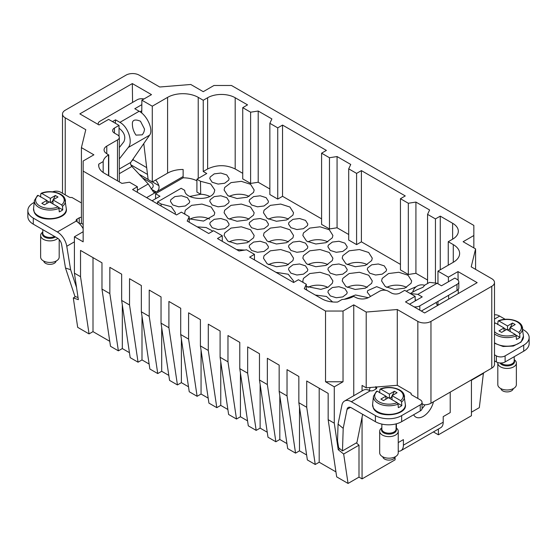 <?xml version="1.0" encoding="UTF-8"?>
<svg xmlns="http://www.w3.org/2000/svg" width="557" height="557" viewBox="0 0 557 557"><rect width="100%" height="100%" fill="white"/><g stroke="black" fill="none" stroke-linecap="round" stroke-linejoin="round"><path stroke-width="0.84" d="M395.094 457.039L395.094 459.817L362.064 478.888L359 477.119L359 445.175L343.669 454.025L338.231 449.708L334.284 423.195L328.157 419.658L328.157 393.388L306.719 381.009L306.719 407.278L315.241 464.496L319.189 462.219L319.189 388.208M328.157 419.658L336.679 476.869L348.055 483.441L359 477.119M335.934 471.883L319.189 462.219M129.44 352.665L122.317 348.557L118.369 350.833L110.495 346.287L101.973 289.069L109.847 293.616L109.847 267.346L121.663 274.169L121.663 300.439L129.537 304.985L129.537 278.716L141.346 285.532L141.346 311.802L149.22 316.348L149.22 290.079L161.036 296.902L161.036 323.171L168.91 327.718L168.91 301.448L180.719 308.265L180.719 334.534L188.593 339.081L188.593 312.811L200.409 319.634L200.409 345.904L208.283 350.45L208.283 324.181L220.092 330.997L220.092 357.267L227.973 361.813L227.973 335.544L239.782 342.367L239.782 368.637L247.656 373.183L247.656 346.914L259.471 353.73L259.471 379.999L267.346 384.546L267.346 358.276L279.154 365.1L279.154 391.369L287.029 395.916L287.029 369.646L298.844 376.462L298.844 402.732L307.367 459.95L315.241 464.496M306.622 454.965L299.499 450.85L299.499 407.139M279.154 391.369L287.677 448.58L295.551 453.126L299.499 450.85M286.939 443.595L279.816 439.487L279.816 395.769M259.471 379.999L267.994 437.217L275.868 441.764L279.816 439.487M267.249 432.232L260.126 428.117L260.126 384.407M239.782 368.637L248.304 425.847L256.178 430.394L260.126 428.117M247.566 420.862L240.436 416.754L236.495 419.031L228.621 414.485L220.092 357.267M227.876 409.499L220.753 405.385L216.805 407.661L208.931 403.115L200.409 345.904M208.186 398.13L201.063 394.022L201.063 350.304M180.719 334.534L189.241 391.752L197.115 396.299L201.063 394.022M188.503 386.767L181.38 382.652L177.432 384.929L169.558 380.382L161.036 323.171M168.813 375.397L161.69 371.289L157.742 373.566L149.868 369.019L141.346 311.802M149.13 364.034L142 359.919L138.059 362.196L130.185 357.65L121.663 300.439M109.75 341.302L93.005 331.631L93.005 257.626M75.522 296.651L73.301 297.932L77.681 327.342L89.057 333.908L93.005 331.631M471.431 412.208L479.319 407.654L483.434 372.946M471.431 379.874L471.431 415.745L438.401 434.808L433.409 431.926M101.973 289.069L101.973 262.8L80.535 250.427L80.535 276.697L89.057 333.908M325.532 311.043L343.028 311.043L343.028 381.768L334.284 386.823L325.532 381.768L325.532 311.043L83.16 171.11L83.16 241.835L74.408 236.788L74.408 273.16L80.535 276.697M298.844 402.732L306.719 407.278M334.284 386.823L334.284 423.195M109.847 293.616L118.369 350.833M122.317 348.557L122.317 304.839M129.537 304.985L138.059 362.196M142 359.919L142 316.209M149.22 316.348L157.742 373.566M161.69 371.289L161.69 327.572M168.91 327.718L177.432 384.929M181.38 382.652L181.38 338.941M188.593 339.081L197.115 396.299M208.283 350.45L216.805 407.661M220.753 405.385L220.753 361.674M227.973 361.813L236.495 419.031M240.436 416.754L240.436 373.037M247.656 373.183L256.178 430.394M267.346 384.546L275.868 441.764M287.029 395.916L295.551 453.126M348.055 483.441L343.669 454.025M359 445.175L356.32 442.919M339.861 448.768L338.231 449.708M353.751 395.728L353.751 304.853L366.207 312.052L366.207 387.825L397.28 385.305L397.28 309.525L366.207 312.052M343.028 311.043L353.751 304.853M362.656 414.317L356.919 442.578L342.478 450.912L338.656 447.779L337.528 440.886L338.064 424.128L341.921 405.113A13.612 7.861 60 0 1 344.539 401.047A13.612 7.861 60 0 1 351.342 401.722L375.404 415.613A18.562 10.715 0 0 0 401.653 415.613L420.25 404.876A6.19 3.572 0 0 0 422.06 402.356A6.19 3.572 0 0 0 420.25 399.829L411.936 395.031A3.091 1.789 0 0 1 411.031 393.764A3.091 1.789 0 0 1 411.136 393.305L397.28 385.305M325.532 381.768L343.028 381.768M417.841 398.436L417.841 321.396A9.281 5.361 0 0 0 430.965 321.396L491.775 286.291A9.281 5.361 0 0 0 494.498 282.503A9.281 5.361 0 0 0 491.775 278.716L471.215 266.845L475.581 248.902L475.581 269.365M62.502 193.286L62.502 114.032A9.281 5.361 0 0 1 65.225 110.237L126.035 75.132A9.281 5.361 0 0 1 139.159 75.132L159.72 87.003L190.793 84.483L203.249 91.675L213.972 85.486L231.468 85.486L473.84 225.418L473.84 235.52L463.118 241.71L475.581 248.902M62.502 114.032A9.281 5.361 0 0 0 65.225 117.819L85.785 129.69L81.419 147.626L93.882 154.818L83.16 161.008L83.16 171.11M417.841 321.396L397.28 309.525M356.591 244.614L356.591 173.387L348.717 168.841L348.717 240.067L356.591 244.614L361.402 241.835L400.448 264.38M356.591 173.387L361.402 170.609L405.266 195.932L400.448 198.71L408.323 203.256L408.323 274.483L415.919 273.306L427.574 280.039M440.26 269.811L440.26 216.137L435.449 218.915L427.574 214.368L429.607 209.982L415.919 202.08L408.323 203.256M440.26 216.137L452.618 223.273L452.618 239.183A19.488 11.251 0 0 0 458.327 231.225A19.488 11.251 0 0 0 452.618 223.273M448.434 281.758L448.378 277.149L437.962 271.134L453.28 262.298A21.653 12.505 0 0 0 459.622 253.456A21.653 12.505 0 0 0 453.28 244.614L448.246 241.71L452.618 239.183M448.378 277.149L458 271.593L477.161 282.65L424.664 312.964L405.503 301.901L415.132 296.345L404.716 290.329L400.121 292.982A6.19 3.572 0 0 1 391.376 292.982L388.313 291.214A6.19 3.572 0 0 0 379.561 291.214L368.838 297.403A9.281 5.361 0 0 1 355.714 297.403L353.528 296.394A18.562 10.715 0 0 1 342.04 299.492L337.646 302.026A19.488 11.251 0 0 1 321.814 298.796L304.268 288.665L306.301 284.279L306.301 289.842M98.777 166.487L98.777 164.113A19.488 11.251 0 0 0 98.673 165.304A19.488 11.251 0 0 0 104.382 173.262L121.92 183.385L129.509 182.216L137.384 186.762L132.573 189.54L176.541 214.925L181.352 212.147L189.227 216.694L187.194 221.073L208.722 233.501L213.533 230.723L222.285 235.771L217.467 238.549L238.995 250.977L246.584 249.808L254.458 254.354L249.647 257.132L293.616 282.517L298.427 279.732L306.301 284.279M98.777 164.113L103.17 161.579L103.17 172.496M117.506 180.837L117.506 139.918L106.784 146.108A9.281 5.361 0 0 0 104.068 149.896A9.281 5.361 0 0 0 106.784 153.683L108.531 154.95A18.562 10.715 0 0 0 103.17 161.579M117.506 139.918A6.19 3.572 0 0 0 119.316 137.391A6.19 3.572 0 0 0 117.506 134.864L114.443 133.102A6.19 3.572 0 0 1 112.625 130.575A6.19 3.572 0 0 1 114.443 128.047L119.038 125.395L108.622 119.386L99 124.942L79.839 113.879L132.336 83.571L151.497 94.627L141.868 100.183L152.284 106.199L167.594 97.357L167.594 173.136L152.284 181.972L148.127 179.577L143.776 143.574M198.222 178.435L198.222 97.357A21.653 12.505 0 0 0 167.594 97.357M198.222 97.357L203.249 100.26L207.629 97.74L207.629 168.966C216.812 164.607 226.003 164.607 235.186 168.966L242.734 173.324M235.186 168.966L235.186 97.74A19.488 11.251 0 0 0 207.629 97.74M235.186 97.74L247.545 104.869L242.734 107.654L250.608 112.201L258.197 111.024L271.893 118.926L269.86 123.313L269.86 194.539L277.734 199.086L282.545 196.308L321.591 218.852M277.734 199.086L277.734 127.859L269.86 123.313M277.734 127.859L282.545 125.081L326.402 150.404L321.591 153.182L329.466 157.728L337.062 156.552L350.75 164.454L348.717 168.841M119.038 136.326L119.038 125.395M147.508 174.418L130.791 164.768M146.686 167.629L133.255 159.873L131.967 160.618M151.058 188.997C153.523 187.347 153.85 185.474 152.054 183.371L142.543 177.878M133.255 159.873L133.241 158.78M132.566 102.432L132.336 83.571M140.002 111.776L141.784 110.746L141.868 100.183M141.715 113.05L141.743 110.766M152.284 181.972L152.284 106.199M196.906 180.774A21.653 12.505 0 0 0 183.128 177.808L183.128 169.474A21.653 12.505 0 0 0 167.594 173.136M203.249 100.26L203.249 171.493L206.751 173.512L196.906 179.194L200.485 181.262L210.678 183.97L214.786 190L214.173 192.374C210.469 201.585 184.604 199.81 184.736 190.355L181.157 188.287L157.534 201.926L161.112 203.994L171.305 206.703L175.413 212.732L175.19 214.146M242.734 107.654L242.734 178.881L250.608 183.427L258.197 182.25L269.86 188.983M203.249 171.493L207.629 168.966M400.448 198.71L400.448 269.936L408.323 274.483M321.591 153.182L321.591 224.408L329.466 228.955L337.062 227.778L348.717 234.511M222.549 241.487L228.572 244.962M170.804 199.726L174.856 196.607L181.471 195.786L187.389 197.665L189.721 201.335L189.331 202.866L185.293 205.979L178.72 206.814L172.802 204.969L170.414 201.335L170.804 199.726M210.177 176.994L214.229 173.875L220.844 173.053L226.762 174.933L229.094 178.602L228.704 180.134L224.673 183.246L218.093 184.082L212.175 182.236L209.787 178.602L210.177 176.994M210.177 199.726L214.229 196.607L220.844 195.786L226.762 197.665L229.094 201.335L228.704 202.866L224.673 205.979L218.093 206.814L212.175 204.969L209.787 201.335L210.177 199.726M210.177 222.459L214.229 219.34L220.844 218.518L226.762 220.398L229.094 224.067L228.704 225.599L224.673 228.711L218.093 229.547L212.175 227.702L209.787 224.067L210.177 222.459M249.55 199.726L253.609 196.607L260.216 195.786L266.135 197.665L268.467 201.335L268.077 202.866L264.046 205.979L257.466 206.814L251.548 204.969L249.16 201.335L249.55 199.726M249.55 222.459L253.609 219.34L260.216 218.518L266.135 220.398L268.467 224.067L268.077 225.599L264.046 228.711L257.466 229.547L251.548 227.702L249.16 224.067L249.55 222.459M249.55 245.191L253.609 242.072L260.216 241.251L266.135 243.131L268.467 246.8L268.077 248.331L264.046 251.444L257.466 252.279L251.548 250.434L249.16 246.8L249.55 245.191M288.923 245.191L292.982 242.072L299.589 241.251L305.508 243.131L307.84 246.8L307.45 248.331L303.419 251.444L296.846 252.279L290.921 250.434L288.533 246.8L288.923 245.191M288.923 222.459L292.982 219.34L299.589 218.518L305.508 220.398L307.84 224.067L307.45 225.599L303.419 228.711L296.846 229.547L290.921 227.702L288.533 224.067L288.923 222.459M306.301 289.208L307.325 290.427M406.735 291.499L407.049 290.657L416.267 286.653M370.558 296.415L367.279 292.258L367.669 290.657L376.685 286.653L386.043 290.385M328.296 290.657L332.355 287.537L338.962 286.716L344.887 288.596L347.213 292.265L346.823 293.797L342.792 296.909L336.219 297.744L330.294 295.899L327.906 292.258L328.296 290.657M367.669 267.924L371.728 264.805L378.335 263.983L384.26 265.863L386.586 269.532L386.196 271.064L382.165 274.176L375.592 275.012L369.674 273.167L367.279 269.525L367.669 267.924M288.923 267.924L292.982 264.805L299.589 263.983L305.508 265.863L307.84 269.532L307.45 271.064L303.419 274.176L296.846 275.012L290.921 273.167L288.533 269.525L288.923 267.924M328.296 267.924L332.355 264.805L338.962 263.983L344.887 265.863L347.213 269.532L346.823 271.064L342.792 274.176L336.219 275.012L330.294 273.167L327.906 269.525L328.296 267.924M328.296 245.191L332.355 242.072L338.962 241.251L344.887 243.131L347.213 246.8L346.823 248.331L342.792 251.444L336.219 252.279L330.294 250.434L327.906 246.8L328.296 245.191M261.929 264.22L267.945 267.694M197.192 226.845L206.187 227.555L212.837 231.127M236.565 249.578L244.774 250.086M184.966 214.229L184.722 212.732L185.328 210.219L191.65 205.352L201.947 204.078L211.173 207.023L214.786 212.732L214.173 215.106L203.542 221.059L189.227 218.859M253.553 192.374L247.28 197.22L237.052 198.529L227.827 195.653L224.095 190L224.701 187.486L231.023 182.619L241.327 181.345L250.546 184.29L254.159 190L253.553 192.374M253.553 215.106L247.28 219.952L237.052 221.261L227.827 218.386L224.095 212.732L224.701 210.219L231.023 205.352L241.327 204.078L250.546 207.023L254.159 212.732L253.553 215.106M253.553 237.839L247.28 242.685L237.052 243.994L227.827 241.118L224.095 235.465L224.701 232.951L231.023 228.085L241.327 226.81L250.546 229.756L254.159 235.465L253.553 237.839M292.926 215.106L286.653 219.952L276.425 221.261L267.2 218.386L263.468 212.732L264.074 210.219L270.396 205.352L280.7 204.078L289.918 207.023L293.532 212.732L292.926 215.106M292.926 260.572L286.653 265.417L276.425 266.726L267.2 263.851L263.468 258.197L264.074 255.684L270.396 250.817L280.7 249.543L289.918 252.488L293.532 258.197L292.926 260.572M292.926 237.839L286.653 242.685L276.425 243.994L267.2 241.118L263.468 235.465L264.074 232.951L270.396 228.085L280.7 226.81L289.918 229.756L293.532 235.465L292.926 237.839M332.299 237.839L326.026 242.685L315.798 243.994L306.573 241.118L302.841 235.465L303.447 232.951L309.769 228.085L320.073 226.81L329.291 229.756L332.905 235.465L332.299 237.839M315.311 295.043L326.423 296.456L332.633 301.957M275.938 272.31L288.227 274.246L293.532 280.93L293.309 282.336M344.177 299.311L355.526 294.973L368.281 297.703M411.045 283.304L404.779 288.15L394.544 289.459L385.326 286.583L381.594 280.93L382.199 278.416L388.521 273.55L398.819 272.276L408.044 275.221L411.651 280.93L411.045 283.304M371.672 283.304L365.406 288.15L355.171 289.459L345.953 286.583L342.214 280.93L342.827 278.416L349.148 273.55L359.446 272.276L368.671 275.221L372.278 280.93L371.672 283.304M303.092 282.427L302.841 280.93L303.447 278.416L309.769 273.55L320.073 272.276L329.291 275.221L332.905 280.93L332.299 283.304L328.059 287.245L320.909 289.362L306.301 286.402M332.299 260.572L326.026 265.417L315.798 266.726L306.573 263.851L302.841 258.197L303.447 255.684L309.769 250.817L320.073 249.543L329.291 252.488L332.905 258.197L332.299 260.572M371.672 260.572L365.406 265.417L355.171 266.726L345.953 263.851L342.214 258.197L342.827 255.684L349.148 250.817L359.446 249.543L368.671 252.488L372.278 258.197L371.672 260.572M367.188 264.638A14.851 8.571 0 0 0 347.31 264.638M327.808 264.638A14.851 8.571 0 0 0 307.937 264.638M327.808 287.37A14.851 8.571 0 0 0 307.937 287.37M367.188 287.37A14.851 8.571 0 0 0 347.31 287.37M406.561 287.37A14.851 8.571 0 0 0 386.683 287.37M327.808 241.905A14.851 8.571 0 0 0 307.937 241.905M288.435 241.905A14.851 8.571 0 0 0 268.565 241.905M288.435 264.638A14.851 8.571 0 0 0 268.565 264.638M288.435 219.173A14.851 8.571 0 0 0 268.565 219.173M249.063 241.905A14.851 8.571 0 0 0 229.192 241.905M249.063 219.173A14.851 8.571 0 0 0 229.192 219.173M249.063 196.44A14.851 8.571 0 0 0 229.192 196.44M209.69 219.173A14.851 8.571 0 0 0 189.812 219.173M161.112 203.994L161.14 206.034M209.69 196.44A14.851 8.571 0 0 0 200.68 194.254L189.819 196.44M200.485 181.262L200.68 194.254L196.906 192.081L196.906 179.194M79.512 223.754A3.091 1.789 180 0 1 81.419 223.378L83.16 224.408M34.214 202.4L33.288 202.936A18.562 10.715 0 0 0 27.85 210.518L27.85 216.576A18.562 10.715 180 0 0 33.288 224.158L57.35 238.048A6.19 3.572 -120 0 1 61.632 244.537L65.489 268.008L70.628 269.727L66.77 246.257A13.612 7.861 -120 0 0 57.35 231.984L76.344 221.018A3.091 1.789 180 0 1 76.128 220.37A3.091 1.789 180 0 1 77.033 219.103L79.226 217.843A3.091 1.789 180 0 1 81.419 217.321M422.06 403.651L424.051 404.8A9.281 5.361 180 0 0 430.965 403.24L491.775 368.128L491.775 286.291M422.06 402.356L422.06 408.413A6.19 3.572 180 0 1 420.25 410.941L401.653 421.677A18.562 10.715 180 0 1 375.404 421.677L351.342 407.787A6.19 3.572 60 0 0 348.25 407.48A6.19 3.572 60 0 0 347.06 409.325L343.203 428.34L338.064 424.128M529.15 337.563L529.15 343.627A18.562 10.715 180 0 1 523.712 351.202L523.712 345.145A18.562 10.715 0 0 0 529.15 337.563A18.562 10.715 0 0 0 523.712 329.988L522.731 329.417M494.498 360.859L496.371 361.939A6.19 3.572 180 0 0 505.122 361.939L523.712 351.202M494.491 364.139A9.281 5.361 180 0 1 494.498 364.341A9.281 5.361 180 0 1 491.775 368.128M157.534 201.926L157.534 203.946M152.068 200.792L159.943 196.245L155.563 193.718L155.563 198.772M448.643 299.116L448.594 295.307M458.265 293.56L458.216 289.452M458.105 280.22L458 271.593M415.188 300.961L415.132 296.345M437.962 305.285L437.962 301.448M437.962 283.764L437.962 271.134M473.84 235.52L473.84 247.9M52.65 191.824A6.19 3.572 0 0 1 60.629 192.207L68.943 197.004A3.091 1.789 0 0 0 71.93 197.463L81.419 202.943M411.136 393.305L411.136 394.231M361.402 241.835L361.402 170.609M415.919 202.08L415.919 273.306M427.574 214.368L427.574 283.52M435.449 282.448L435.449 218.915M448.246 241.71L448.246 265.202M254.458 259.91L254.458 254.354M222.285 235.771L222.285 241.327M189.227 216.694L189.227 222.25M137.384 192.318L137.384 186.762M108.754 154.818L108.754 175.782M250.608 112.201L250.608 183.427M258.197 111.024L258.197 182.25M282.545 196.308L282.545 125.081M329.466 157.728L329.466 228.955M337.062 156.552L337.062 227.778M183.128 177.808L155.563 193.718M471.431 380.264L483.699 373.183M81.419 147.626L81.419 223.406M83.16 231.733L74.408 236.788M366.207 387.825L362.064 385.43L362.064 390.93M362.064 417.242L362.064 478.888M438.401 434.808L438.401 429.043M74.408 273.16L78.363 299.673L73.301 297.932M76.553 287.523L70.628 269.727M78.036 297.494L74.958 296.463L65.489 268.008M27.85 210.518A18.562 10.715 0 0 0 33.288 218.093L57.35 231.984M155.64 180.036A10.52 6.071 60 0 1 158.891 185.641C159.469 188.468 158.606 190.591 156.308 192.026L146.595 197.638M119.038 128.305L119.574 128.618C124.441 132.657 125.882 137.015 123.912 141.687L119.316 147.563M141.819 104.667L134.787 108.726L139.159 111.254C147.313 115.55 153.676 130.185 149.589 135.177L130.721 162.421C130.206 163.542 130.589 164.879 131.863 166.439L148.239 183.977L153.662 192.325L156.141 192.123L151.894 189.665M139.159 111.254L119.908 122.366C128.11 126.641 133.193 142.007 128.249 147.501L119.316 158.912M144.493 129.057A9.281 9.281 0 0 1 142.167 134.836L136.012 135.121C133.332 131.25 132.141 127.1 132.427 122.651C132.97 119.727 135.643 119.254 140.455 121.217L144.493 129.057L144.326 130.463M143.95 98.986A6.19 3.572 180 0 0 137.189 99.759L100.002 121.224A6.19 3.572 180 0 0 98.192 123.751A6.19 3.572 180 0 0 98.352 124.566M119.908 122.366L115.536 119.839L112.472 121.607M115.355 123.271L115.536 119.839M77.033 219.103L77.033 221.679A13.612 7.861 60 0 1 83.16 228.655M77.033 221.679L76.344 221.018M494.498 314.851A13.612 7.861 60 0 1 499.65 316.098L494.498 319.07M505.206 319.307L499.65 316.098M398.248 451.24A12.066 6.963 -120 0 0 400.908 450.69A12.066 6.963 -120 0 0 403.4 445.168L443.212 422.185L443.212 416.622L450.216 412.584L450.216 392.121M443.212 422.185A12.066 6.963 60 0 1 440.719 427.706L400.908 450.69M403.4 445.168L403.4 439.612L398.248 442.585M396.403 428.068L396.403 423.8M424.664 285.302L422.916 287.349L416.545 289.995L410.251 293.525L417.841 294.375L437.092 283.262L441.464 285.783L454.811 278.082L456.998 279.342A6.19 3.572 180 0 1 458.808 281.87L458.808 287.934A6.19 3.572 180 0 1 456.998 290.455L421.343 311.043M416.545 300.174L415.174 299.875M436.075 302.542L437.447 305.577M437.092 283.262L429.558 282.378L424.552 285.268M414.018 306.816A6.19 3.572 180 0 0 419.811 305.863L456.998 284.397L456.998 290.455M458.808 281.87A6.19 3.572 180 0 1 456.998 284.397M417.841 294.375L422.213 296.902L409.527 304.226M342.478 450.912L343.203 428.34M375.843 386.628L376.532 387.178A3.091 1.789 180 0 1 376.748 387.832A3.091 1.789 180 0 1 375.843 389.092L373.656 390.353A3.091 1.789 180 0 1 370.335 390.756L369.277 390.401A13.612 7.861 -120 0 0 363.352 390.185L344.539 401.047M370.398 387.484A10.52 6.071 -120 0 0 369.326 390.422M494.498 354.795L496.371 355.881A6.19 3.572 0 0 0 505.122 355.881L523.712 345.145M56.076 261.08A6.19 3.572 180 0 1 50.534 264.338A6.19 3.572 180 0 1 43.975 261.79A6.19 3.572 180 0 1 43.745 261.08M57.803 238.34A9.281 5.361 180 0 1 48.668 240.833A9.281 5.361 180 0 1 41.009 237.031A9.281 5.361 180 0 1 40.633 235.52L40.633 257.076A9.281 5.361 0 0 0 41.009 258.587A9.281 5.361 0 0 0 51.23 262.382A9.281 5.361 0 0 0 59.188 257.076L59.188 239.58M40.633 235.52A9.281 5.361 180 0 1 42.798 232.081M40.821 193.815L41.705 193.404L40.821 193.815L40.564 197.039M61.611 204.899A14.294 8.251 180 0 0 63.623 197.839A14.294 8.251 180 0 0 41.705 193.404L50.346 198.389L55.38 195.486L58.005 197.004L52.971 199.907L61.611 204.899L62.495 206.327L62.76 209.85A15.888 9.17 180 0 1 59.258 211.869L59 208.353A15.526 8.961 180 0 1 35.014 203.604A15.526 8.961 180 0 1 34.416 200.527L33.552 208.583A16.39 9.462 180 0 0 34.186 211.827A16.39 9.462 180 0 0 52.741 218.483A16.39 9.462 180 0 0 66.269 208.583C68.915 219.848 38.746 223.378 34.262 212.28L33.552 208.583M38.21 195.423L46.851 200.416L41.817 203.319L44.442 204.83L49.476 201.926L58.116 206.919A14.294 8.251 180 0 1 36.198 202.483A14.294 8.251 180 0 1 38.21 195.423L37.326 195.834M58.116 206.919L59 208.353M58.701 207.51L62.76 209.85M52.971 201.968L52.281 201.571L50.569 202.56M46.851 200.666L49.253 202.052M46.851 200.416L46.851 203.444M50.346 198.389L50.346 202.435M55.38 195.486L53.194 199.782M52.971 200.214L52.281 201.571M52.971 199.907L52.971 203.953M513.255 388.64A6.19 3.572 180 0 1 507.712 391.891A6.19 3.572 180 0 1 501.154 389.343A6.19 3.572 180 0 1 500.924 388.64M497.812 363.073L497.812 384.629A9.281 5.361 0 0 0 498.181 386.14A9.281 5.361 0 0 0 508.409 389.935A9.281 5.361 0 0 0 516.367 384.629L516.367 363.073A9.281 5.361 180 0 1 508.409 368.379A9.281 5.361 180 0 1 498.181 364.584A9.281 5.361 180 0 1 497.812 363.073A9.281 5.361 180 0 1 497.847 362.572M514.202 359.634A9.281 5.361 180 0 1 515.991 361.57A9.281 5.361 180 0 1 516.367 363.073M498 321.368L498.884 320.957L498 321.368L497.742 324.592M518.79 332.452A14.294 8.251 180 0 0 520.802 325.392A14.294 8.251 180 0 0 498.884 320.957L507.524 325.949L512.558 323.039L515.183 324.557L510.149 327.46L518.79 332.452L519.674 333.887L519.932 337.403A15.888 9.17 180 0 1 516.436 339.429L516.179 335.906A15.526 8.961 180 0 1 494.498 333.88M494.498 323.812A14.294 8.251 180 0 1 495.389 322.976L494.505 323.387M495.389 322.976L504.029 327.969L498.995 330.872L501.62 332.39L506.654 329.479L515.295 334.472L516.179 335.906M515.879 335.063L519.932 337.403M510.149 329.521L509.46 329.124L507.747 330.113M504.029 328.219L506.431 329.612M504.029 327.969L504.029 330.997M507.524 325.949L507.524 329.988M512.558 323.039L510.372 327.335M510.149 327.767L509.46 329.124M510.149 327.46L510.149 331.506M395.129 456.837A6.19 3.572 180 0 1 389.587 460.089A6.19 3.572 180 0 1 383.028 457.541A6.19 3.572 180 0 1 382.798 456.837M379.686 431.271L379.686 452.827A9.281 5.361 0 0 0 380.062 454.338A9.281 5.361 0 0 0 390.283 458.133A9.281 5.361 0 0 0 398.248 452.827L398.248 431.271A9.281 5.361 180 0 1 390.283 436.577A9.281 5.361 180 0 1 380.062 432.782A9.281 5.361 180 0 1 379.686 431.271A9.281 5.361 180 0 1 381.851 427.832M396.083 427.832A9.281 5.361 180 0 1 397.872 429.767A9.281 5.361 180 0 1 398.248 431.271M379.881 389.566L380.765 389.155L379.881 389.566L379.623 392.789M400.671 400.65A14.294 8.251 180 0 0 402.683 393.59A14.294 8.251 180 0 0 380.765 389.155L389.406 394.147L394.433 391.237L397.057 392.755L392.031 395.658L400.671 400.65L401.555 402.084L401.813 405.6A15.888 9.17 180 0 1 398.311 407.62L398.053 404.103A15.526 8.961 180 0 1 374.067 399.355A15.526 8.961 180 0 1 373.469 396.278L372.605 404.333A16.39 9.462 180 0 0 373.239 407.585A16.39 9.462 180 0 0 391.801 414.241A16.39 9.462 180 0 0 405.329 404.333C407.968 415.599 377.799 419.129 373.315 408.03L372.605 404.333M377.263 391.174L385.904 396.166L380.87 399.07L383.494 400.587L388.528 397.677L397.169 402.669A14.294 8.251 180 0 1 375.251 398.234A14.294 8.251 180 0 1 377.263 391.174L376.379 391.585M397.169 402.669L398.053 404.103M397.754 403.261L401.813 405.6M392.031 397.719L391.341 397.322L389.622 398.311M385.904 396.417L388.313 397.809M385.904 396.166L385.904 399.195M389.406 394.147L389.406 398.185M394.433 391.237L392.246 395.533M392.031 395.964L391.341 397.322M392.031 395.658L392.031 399.703M114.443 128.047L114.443 133.102M106.784 146.108L106.784 153.683M65.225 194.859L65.225 117.819M430.965 403.24L430.965 321.396M453.28 244.614L453.28 262.298M108.531 175.657L108.531 154.95M33.288 224.158L33.288 218.093M66.77 246.257L74.408 241.842M183.128 176.548L156.308 192.026L151.782 189.415M148.239 183.977L137.384 190.243M131.863 166.439L119.316 173.68M130.721 162.421L119.316 169.001M149.589 135.177L128.249 147.501M79.226 217.843L79.226 223.468M139.146 174.237L148.106 179.41M152.416 181.902L158.891 185.641M419.811 305.863L419.811 310.158M375.404 421.677L375.404 415.613M401.653 421.677L401.653 415.613M347.06 409.325L350.444 407.376M370.335 390.756L351.342 401.722M375.843 387.045L375.843 389.092M376.532 387.178L376.915 386.955M424.935 404.8A10.026 5.793 -60 0 1 422.053 408.573M433.45 401.806A14.976 8.647 -60 0 1 424.009 415.919A14.976 8.647 -60 0 1 413.663 414.742M505.122 361.939L505.122 355.881M496.371 361.939L496.371 355.881M420.25 410.941L420.25 404.876M55.449 236.955A7.478 4.317 180 0 1 48.236 238.257A7.478 4.317 180 0 1 42.736 235.263A7.478 4.317 180 0 1 42.798 232.722M54.565 236.44A7.116 4.108 180 0 1 43.084 234.49A7.116 4.108 180 0 1 42.798 233.334L42.798 229.644M64.807 198.557A15.526 8.961 180 0 1 65.406 200.527A15.526 8.961 180 0 1 62.495 206.327M514.202 360.275A7.478 4.317 180 0 1 514.264 360.386A7.478 4.317 180 0 1 509.314 365.726A7.478 4.317 180 0 1 499.991 362.962M514.202 356.696L514.202 360.887A7.116 4.108 180 0 1 508.966 364.849A7.116 4.108 180 0 1 500.966 362.983M494.498 343.251L503.131 346.51L513.352 346.057L521.073 342.075L523.448 336.136A16.39 9.462 180 0 1 513.143 345.514A16.39 9.462 180 0 1 494.498 342.778M521.986 326.117A15.526 8.961 180 0 1 522.584 328.08A15.526 8.961 180 0 1 519.674 333.887M515.295 334.472A14.294 8.251 180 0 1 494.498 331.617M396.083 428.472A7.478 4.317 180 0 1 396.138 428.584A7.478 4.317 180 0 1 391.07 433.945A7.478 4.317 180 0 1 381.789 431.021A7.478 4.317 180 0 1 381.851 428.472M396.083 423.884L396.083 429.085A7.116 4.108 180 0 1 389.977 433.151A7.116 4.108 180 0 1 382.137 430.248A7.116 4.108 180 0 1 381.851 429.085L381.851 424.1M403.867 394.314A15.526 8.961 180 0 1 404.459 396.278A15.526 8.961 180 0 1 401.555 402.084M119.316 181.881L119.316 137.391M494.498 364.341L494.498 282.503M98.192 124.476L98.192 123.751M424.699 285.309A9.281 9.281 0 0 0 412.723 292.098M41.127 193.314C49.246 189.686 62.245 192.444 64.73 198.285L66.269 208.583M34.416 200.527L37.521 195.396M498.306 320.867C506.424 317.239 519.423 319.997 521.909 325.838L523.448 336.136M380.18 389.065C388.299 385.437 401.305 388.194 403.783 394.036L405.329 404.333M373.469 396.278L376.581 391.146"/></g></svg>
